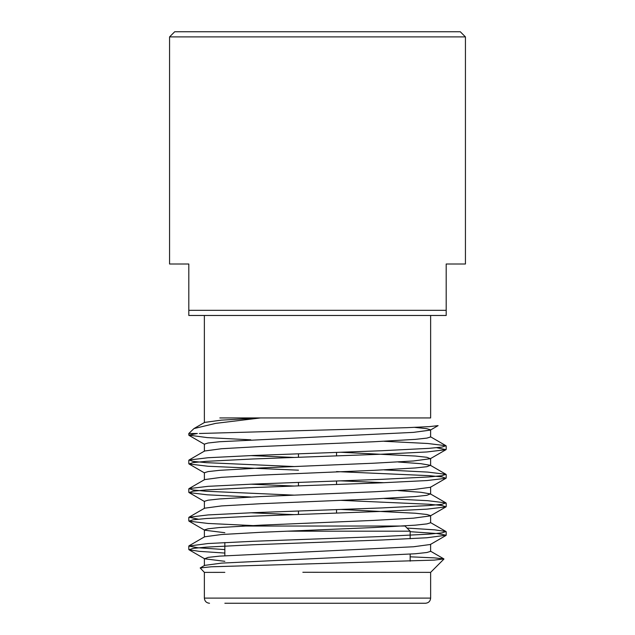 <?xml version="1.0" encoding="UTF-8"?>
<svg xmlns="http://www.w3.org/2000/svg" width="635" height="635" viewBox="0 0 635 635"><rect width="100%" height="100%" fill="white"/><g stroke="black" fill="none" stroke-linecap="round" stroke-linejoin="round"><path stroke-width="0.95" d="M465.439 36.901L169.561 36.901L169.561 264.001L188.809 264.001L188.809 310.324L446.191 310.324L446.191 264.001L465.439 264.001L465.439 36.901L460.296 31.75L174.704 31.75L169.561 36.901M446.191 310.324L446.191 315.476L188.809 315.476L188.809 310.324M430.633 315.476L430.633 417.941M430.601 417.941L219.829 417.941M193.961 428.569L204.621 422.402L221.409 420.14L260.485 417.941L215.797 423.347L193.961 428.569L188.809 433.499L188.809 435.142L197.39 433.499L188.809 433.499M204.383 451.271L204.383 444.127L208.105 443L219.535 441.738L413.441 432.371L430.379 430.101L438.102 425.633L429.236 426.641L406.924 427.672L199.342 433.499M410.154 556.816L434.348 557.879L443.889 558.903L434.276 560.11L211.161 566.801L200.184 567.952L204.383 572.381L224.846 572.365M430.014 572.373L302.839 572.278M224.846 549.585L197.906 547.751L188.809 546.052L208.066 543.528L253.159 541.29L381.841 536.519L428.95 534.138L441.952 532.884L445.976 531.519L434.689 529.836L407.035 528.066M198.342 519.192L189.024 517.215L208.066 514.929L253.159 512.691L381.841 507.929L428.927 505.547L441.936 504.293L445.976 502.92L427.704 500.682L384.215 498.483M294.267 495.149L206.05 491.244L193.048 489.99L189.024 488.617L208.066 486.331L253.159 484.092L381.841 479.33L428.95 476.941L441.952 475.686L445.976 474.321L427.704 472.091L384.215 469.884M294.267 466.55L206.05 462.645L193.048 461.391L189.024 460.026L208.066 457.732L253.159 455.493L381.841 450.731L428.927 448.35L441.936 447.096L445.976 445.722L427.704 443.492L384.215 441.285M224.846 553.061L199.398 551.363L189.024 549.767L193.048 548.394L206.05 547.14L253.159 544.759L381.841 539.996L426.934 537.758L446.191 535.226L437.094 533.535L410.154 531.693M262.382 526.034L208.066 523.454L189.024 521.168L193.056 519.795L206.065 518.541L253.159 516.16L381.841 511.397L426.934 509.159L445.976 506.873L441.936 505.5L428.919 504.246L340.733 500.34M250.785 497.007L207.296 494.808L189.024 492.569L193.048 491.204L206.058 489.95L253.159 487.561L381.841 482.798L426.934 480.56L445.976 478.274L441.952 476.901L428.95 475.647L336.542 471.591M298.458 470.178L208.066 466.265L189.024 463.971L193.048 462.605L206.05 461.351L253.159 458.97L381.841 454.2L426.934 451.961L445.976 449.675L436.658 447.699M250.785 439.817L207.296 437.61L188.809 435.134M430.633 572.373L430.633 598.099C430.324 601.226 428.609 602.948 425.482 603.25L224.846 603.25M200.192 567.952L204.621 565.388L221.559 563.118L415.465 553.752L426.895 552.498L430.617 551.363L430.617 544.219M189.024 545.814L204.621 536.789L221.559 534.519L260.937 532.297L374.063 527.534L415.465 525.153L426.895 523.899L430.617 522.772L430.617 515.62L426.895 514.493L415.465 513.239L340.733 509.445M294.267 514.636L250.785 512.778M189.024 517.215L204.621 508.19L221.559 505.92L260.937 503.706L374.063 498.935L415.465 496.554L426.895 495.3L430.379 493.895L420.902 492.292L398.216 490.593M294.267 486.045L250.785 484.18M189.024 488.617L204.621 479.6L221.559 477.322L260.937 475.107L374.063 470.337L415.465 467.955L426.895 466.701L430.379 465.296L420.902 463.693L398.216 461.994M294.267 457.446L250.785 455.589M189.024 460.026L204.621 451.001L221.559 448.723L260.937 446.508L374.063 441.738L415.465 439.356L426.895 438.102L430.617 436.975L430.617 429.831L426.704 428.665L414.687 427.379M224.846 561.316L204.621 558.792L208.105 557.387L219.535 556.133L413.441 546.767L430.379 544.489L445.976 535.464M224.846 532.717L204.621 530.193L189.024 521.168M204.383 537.067L204.383 529.915L208.105 528.788L219.535 527.534L260.937 525.153L374.063 520.382L413.441 518.168L430.379 515.89L445.976 506.873M204.383 508.468L204.383 501.317L208.105 500.189L219.535 498.935L260.937 496.554L374.063 491.784L413.441 489.569L430.379 487.299L445.976 478.274M384.215 482.711L340.733 480.854M204.383 479.869L204.383 472.726L208.105 471.591L219.535 470.337L260.937 467.955L374.063 463.193L413.441 460.97L430.379 458.7L426.895 457.295L415.465 456.041L340.733 452.255M287.425 531.185L410.154 531.185L410.154 538.758M410.154 554.164L410.154 561.181M410.154 531.185L405.011 526.034L242.26 526.034M336.542 452.406L336.542 455.882M336.542 481.005L336.542 484.473M336.542 509.603L336.542 513.072M204.367 572.365L204.367 598.099L430.633 598.099M204.367 315.476L204.367 417.941M430.625 572.373L443.944 559.054M188.809 460.264L188.809 463.733M188.809 488.863L188.809 492.331M188.809 517.454L188.809 520.93M188.809 546.06L188.809 549.521M446.191 445.961L446.191 449.437M446.191 474.567L446.191 478.028M446.191 503.15L446.191 506.635M446.191 531.757L446.191 535.226M204.383 565.666L204.383 558.514M430.617 494.173L430.617 487.021M430.617 465.574L430.617 458.422M204.383 422.68L204.383 417.941M430.379 551.093L443.881 558.903M430.379 522.494L445.976 531.519M430.379 493.895L445.976 502.92M430.379 465.296L445.976 474.321M430.379 436.697L445.976 445.722M189.024 549.767L204.621 558.792M189.024 492.569L204.621 501.594M189.024 463.971L204.613 472.996M445.976 449.675L430.387 458.692M189.024 435.38L204.613 444.397M204.367 598.099C204.676 601.226 206.391 602.948 209.518 603.25M224.846 542.52L224.846 555.712M298.458 453.819L298.458 457.287M298.458 482.417L298.458 485.886M298.458 511.016L298.458 514.485"/></g></svg>
